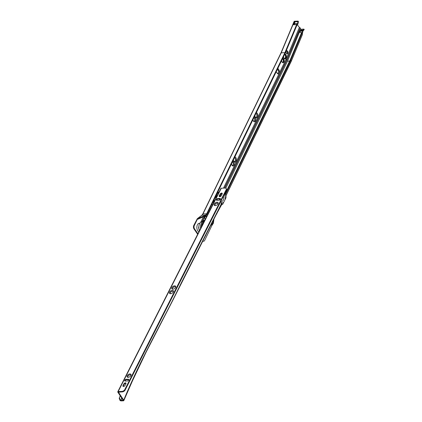 <?xml version="1.0" encoding="UTF-8"?>
<svg xmlns="http://www.w3.org/2000/svg" width="422" height="422" viewBox="0 0 422 422"><rect width="100%" height="100%" fill="white"/><g stroke="black" fill="none" stroke-linecap="round" stroke-linejoin="round"><path stroke-width="0.63" d="M282.534 62.271A1.688 0.981 87.7 0 0 283.31 61.084A1.688 0.981 87.7 0 0 282.972 59.338A1.688 0.981 87.7 0 0 282.439 58.932A1.688 0.981 87.7 0 1 282.513 58.911A1.688 0.981 87.7 0 1 283.199 59.328A1.688 0.981 87.7 0 1 283.521 61.169A1.688 0.981 87.7 0 1 282.65 62.277A1.688 0.981 87.7 0 1 282.023 61.934M284.581 54.522A1.994 1.161 -92.3 0 1 285.098 54.965A1.994 1.161 -92.3 0 1 284.803 58.341A1.994 1.161 87.7 0 1 284.56 58.436M284.607 54.464A1.994 1.161 -92.3 0 1 285.319 54.955A1.994 1.161 -92.3 0 1 285.699 57.134A1.994 1.161 -92.3 0 1 284.671 58.442A1.994 1.161 -92.3 0 1 283.916 58.014M282.661 58.473A2.147 1.25 -92.3 0 1 283.737 58.969A2.147 1.25 -92.3 0 1 283.932 61.992A2.147 1.25 -92.3 0 1 282.176 62.192A2.147 1.25 -92.3 0 1 282.123 62.113A2.147 1.25 -92.3 0 1 281.706 60.441M283.552 56.643A2.453 1.424 87.7 0 0 284.017 58.189A2.453 1.424 87.7 0 0 284.075 58.278A2.453 1.424 87.7 0 0 285.641 58.647A2.453 1.424 87.7 0 0 285.863 54.596A2.453 1.424 87.7 0 0 284.839 53.99M287.535 51.141A1.53 0.891 87.7 0 0 286.918 50.761A1.53 0.891 87.7 0 0 286.127 51.769A1.53 0.891 87.7 0 0 286.422 53.446A1.53 0.891 87.7 0 0 287.039 53.826A1.53 0.891 87.7 0 0 287.83 52.819A1.53 0.891 87.7 0 0 287.535 51.141M286.738 53.747A1.53 0.891 87.7 0 0 286.939 51.167A1.53 0.891 87.7 0 0 286.622 50.862M253.01 119.537A2.3 1.34 87.7 0 0 253.453 121.135A2.3 1.34 87.7 0 0 253.511 121.219A2.3 1.34 87.7 0 0 255.394 121.008A2.3 1.34 87.7 0 0 255.183 117.77A2.3 1.34 87.7 0 0 254.139 117.21M253.321 120.892A1.688 0.981 87.7 0 0 253.917 121.198A1.688 0.981 87.7 0 0 254.788 120.091A1.688 0.981 87.7 0 0 254.466 118.25A1.688 0.981 87.7 0 0 253.838 117.833A1.688 0.981 87.7 0 1 254.366 118.25A1.688 0.981 87.7 0 1 254.693 120.054A1.688 0.981 87.7 0 1 253.865 121.198M254.867 115.712A2.606 1.514 87.7 0 0 255.347 117.21A2.606 1.514 87.7 0 0 255.41 117.305A2.606 1.514 87.7 0 0 257.541 117.068A2.606 1.514 87.7 0 0 257.309 113.397A2.606 1.514 87.7 0 0 256.307 112.748M255.215 116.973A1.994 1.161 87.7 0 0 255.938 117.363A1.994 1.161 87.7 0 0 256.972 116.05A1.994 1.161 87.7 0 0 256.587 113.877A1.994 1.161 87.7 0 0 255.99 113.402M255.89 117.363A1.994 1.161 87.7 0 0 256.877 116.013A1.994 1.161 87.7 0 0 256.486 113.882A1.994 1.161 87.7 0 0 255.975 113.434M231.557 163.725A2.3 1.34 87.7 0 0 232 165.324A2.3 1.34 87.7 0 0 232.053 165.408A2.3 1.34 87.7 0 0 233.936 165.197A2.3 1.34 87.7 0 0 233.73 161.953A2.3 1.34 87.7 0 0 232.686 161.399M231.868 165.081A1.688 0.981 87.7 0 0 232.459 165.387A1.688 0.981 87.7 0 0 233.329 164.274A1.688 0.981 87.7 0 0 233.007 162.433A1.688 0.981 87.7 0 0 232.385 162.016M232.411 165.387A1.688 0.981 87.7 0 0 233.239 164.242A1.688 0.981 87.7 0 0 232.907 162.438A1.688 0.981 87.7 0 0 232.374 162.032M233.408 159.901A2.606 1.514 87.7 0 0 233.888 161.399A2.606 1.514 87.7 0 0 233.952 161.494A2.606 1.514 87.7 0 0 236.088 161.257A2.606 1.514 87.7 0 0 235.856 157.58A2.606 1.514 87.7 0 0 234.854 156.937M233.762 161.162A1.994 1.161 87.7 0 0 234.484 161.547A1.994 1.161 87.7 0 0 235.513 160.239A1.994 1.161 87.7 0 0 235.133 158.06A1.994 1.161 87.7 0 0 234.532 157.591M234.432 161.547A1.994 1.161 87.7 0 0 235.423 160.202A1.994 1.161 87.7 0 0 235.033 158.065A1.994 1.161 87.7 0 0 234.516 157.622M204.675 220.432A2.3 1.34 87.7 0 0 203.262 221.033A2.3 1.34 87.7 0 0 203.029 221.687M204.28 221.202A1.688 0.981 87.7 0 0 203.72 220.933A1.688 0.981 87.7 0 0 203.151 221.281M204.243 221.276A1.688 0.981 87.7 0 0 203.668 220.938M206.875 216.096A2.606 1.514 87.7 0 0 205.139 216.681A2.606 1.514 87.7 0 0 205.018 219.756M206.463 216.897A1.994 1.161 87.7 0 0 205.72 216.486A1.994 1.161 87.7 0 0 205.029 216.924M206.421 216.982A1.994 1.161 87.7 0 0 205.667 216.486M198.899 231.815A4.304 2.506 -92.3 0 1 197.802 230.86A4.304 2.506 -92.3 0 1 197.037 225.87A4.304 2.506 -92.3 0 1 199.564 223.359M197.654 234.268L193.972 228.93A2.453 1.424 -92.3 0 1 193.751 225.469L194.352 225.448L197.702 218.543L197.892 219.218L205.709 215.753L206.965 214.365A5.639 3.281 87.7 0 0 207.002 214.292L285.256 53.13L297.067 24.851L297.747 24.291A0.828 0.48 87.7 0 0 298.001 23.685L298.444 21.543L298.096 21.1L294.408 21.248L281.226 52.808L202.982 213.954L206.664 213.806L284.913 52.66L281.226 52.808M301.994 33.507L302.59 31.122A0.828 0.48 -92.3 0 1 302.843 30.516L303.845 29.081L304.225 29.566L302.891 31.212L302.305 34.171M303.481 29.957L301.034 30.052L300.053 30.727A0.828 0.617 -129.5 0 0 299.9 30.948A0.48 0.28 87.7 0 0 299.752 31.302L287.493 61.19L289.592 61.106M300.184 28.416L300.833 29.239L303.829 29.123M300.833 29.239L300.3 30.516M294.203 21.638A0.612 0.311 22.7 0 1 294.134 21.38A0.612 0.311 22.7 0 1 294.408 21.248M297.246 24.703L299.377 27.393A0.86 0.438 22.7 0 1 300.142 27.847L300.163 27.873A0.86 0.438 22.7 0 1 300.258 28.232L286.944 60.114M225.037 194.057L290.125 60.003L301.398 33.011L301.952 33.412L290.8 60.114L291.212 61.232L302.416 34.409L301.952 33.412M290.125 60.003L290.8 60.114L225.453 194.69M290.943 61.512L225.923 195.687M221.36 203.8L220.991 205.883L216.18 214.671M221.729 204.327L220.991 205.883L220.933 205.303M213.949 219.071L213.4 223.154L211.891 225.517L204.665 240.403A2.453 1.424 87.7 0 1 203.647 241.236L203.045 241.257A2.453 1.424 -92.3 0 1 202.724 241.21M211.775 223.359L211.57 225.047L213.057 222.652L213.411 220.131M287.493 61.19L225.817 188.207M203.251 217.093L200.835 222.067M194.352 225.448A2.453 1.424 87.7 0 0 194.568 228.903L193.972 228.93M197.913 233.756L194.568 228.903M202.882 240.899A2.453 1.424 87.7 0 0 203.647 241.236M224.499 188.091L286.839 59.713L286.079 59.238L223.491 188.128M276.278 71.624A2.3 1.34 87.7 0 0 276.574 72.299A2.3 1.34 87.7 0 0 276.626 72.384L277.328 73.396A2.3 1.34 87.7 0 0 279.211 73.185A2.3 1.34 87.7 0 0 279 69.946L278.304 68.934A2.3 1.34 87.7 0 0 277.808 68.469M211.907 204.185A2.3 1.34 87.7 0 0 212.208 204.86A2.3 1.34 87.7 0 0 212.261 204.944L212.414 205.171M214.133 201.779L213.938 201.494A2.3 1.34 87.7 0 0 213.442 201.03M205.408 235.914A2.3 1.34 87.7 0 0 206.015 234.722M193.751 225.469L197.311 218.68L201.79 215.294A0.612 0.464 -127.1 0 1 202.001 215.22L197.601 218.549L197.976 218.533L197.892 219.218M277.681 73.375A1.688 0.981 87.7 0 0 278.509 72.231A1.688 0.981 87.7 0 0 278.182 70.427L279 69.946M278.304 68.934L277.486 69.419L278.182 70.427M213.938 201.494L213.115 201.98L213.643 202.745M286.823 60.246L300.163 27.873M206.664 213.806A4.906 2.854 87.7 0 1 206.627 213.88L205.561 215.078L197.976 218.533M286.079 59.238L299.377 27.393M284.913 52.66L296.619 24.634L293.58 24.756L294.625 23.864L294.804 21.828L294.334 22.366L294.234 23.674L297.7 23.595L297.837 21.707L294.804 21.828M296.619 24.634L297.605 23.822L294.234 23.674L293.554 24.233L293.58 24.756M293.554 24.233L294.334 22.366M297.837 21.707L298.096 21.1M302.59 31.122L299.752 31.302L300 32.526L302.447 32.431M301.034 30.052L300.353 30.616A0.828 0.617 -129.5 0 0 300.053 30.727A0.828 0.828 0 0 0 299.752 31.302L299.752 31.302M213.685 202.66L213.215 201.974A1.688 0.981 87.7 0 0 213.068 201.795M212.097 204.665L212.424 205.145M276.463 72.104L277.054 72.953A1.688 0.981 87.7 0 0 277.734 73.375A1.688 0.981 87.7 0 0 278.604 72.267A1.688 0.981 87.7 0 0 278.283 70.427L277.581 69.414A1.688 0.981 87.7 0 0 277.439 69.234M202.977 223.771A4.246 2.474 87.7 0 0 202.043 225.617M170.583 293.728A2.3 1.35 -33.5 0 0 170.662 293.723A2.3 1.35 -33.5 0 0 173.305 291.971A2.3 1.35 -33.5 0 0 172.303 290.336A2.3 1.35 -33.5 0 0 169.575 292.103A2.3 1.35 -33.5 0 0 170.583 293.728M173.168 292.203A1.688 0.992 -33.5 0 0 173.12 291.512A1.688 0.992 -33.5 0 0 172.35 291.201A1.688 0.992 -33.5 0 0 170.683 292.029A1.688 0.992 -33.5 0 0 170.314 293.374A1.688 0.992 -33.5 0 0 170.931 293.686M170.34 293.417A1.688 0.992 146.5 0 1 170.768 292.082A1.688 0.992 146.5 0 1 172.403 291.286A1.688 0.992 146.5 0 1 173.147 291.555M172.878 289.207A2.3 1.35 -33.5 0 0 172.957 289.202A2.3 1.35 -33.5 0 0 175.594 287.456A2.3 1.35 -33.5 0 0 174.597 285.821A2.3 1.35 -33.5 0 0 171.87 287.588A2.3 1.35 -33.5 0 0 172.878 289.207M175.457 287.688A1.688 0.992 -33.5 0 0 175.415 286.997A1.688 0.992 -33.5 0 0 174.639 286.686A1.688 0.992 -33.5 0 0 172.978 287.509A1.688 0.992 -33.5 0 0 172.603 288.859A1.688 0.992 -33.5 0 0 173.226 289.165M172.635 288.896A1.688 0.992 146.5 0 1 173.057 287.567A1.688 0.992 146.5 0 1 174.692 286.765A1.688 0.992 146.5 0 1 175.441 287.039M216.433 199.479A1.224 0.717 -33.5 0 0 216.407 200.118A1.224 0.717 -33.5 0 0 216.971 200.344L218.965 200.265A1.224 0.717 -33.5 0 0 220.173 199.664A1.224 0.717 -33.5 0 0 220.442 198.683A1.224 0.717 -33.5 0 0 219.883 198.456L217.889 198.535A1.224 0.717 -33.5 0 0 216.433 199.479M216.665 200.302A1.224 0.717 146.5 0 1 216.766 199.975A1.224 0.717 146.5 0 1 218.216 199.031L220.21 198.952A1.224 0.717 146.5 0 1 220.516 198.994M124.759 380.222A1.224 0.717 -33.5 0 0 124.733 380.86A1.224 0.717 -33.5 0 0 125.297 381.087L127.291 381.008A1.224 0.717 -33.5 0 0 128.499 380.407A1.224 0.717 -33.5 0 0 128.768 379.431A1.224 0.717 -33.5 0 0 128.204 379.204L126.215 379.278A1.224 0.717 -33.5 0 0 124.759 380.222M124.991 381.05A1.224 0.717 146.5 0 1 125.086 380.718A1.224 0.717 146.5 0 1 126.542 379.779L128.536 379.7A1.224 0.717 146.5 0 1 128.842 379.737M128.183 377.321A2.3 1.35 -33.5 0 0 128.267 377.315A2.3 1.35 -33.5 0 0 130.904 375.569A2.3 1.35 -33.5 0 0 129.902 373.934A2.3 1.35 -33.5 0 0 127.175 375.701A2.3 1.35 -33.5 0 0 128.183 377.321M130.767 375.802A1.688 0.992 -33.5 0 0 130.72 375.111A1.688 0.992 -33.5 0 0 129.95 374.799A1.688 0.992 -33.5 0 0 128.283 375.622A1.688 0.992 -33.5 0 0 127.913 376.973A1.688 0.992 -33.5 0 0 128.531 377.279M127.94 377.01A1.688 0.992 146.5 0 1 128.367 375.675A1.688 0.992 146.5 0 1 130.002 374.878A1.688 0.992 146.5 0 1 130.746 375.153M215.278 205.614A2.3 1.35 -33.5 0 0 215.357 205.609A2.3 1.35 -33.5 0 0 217.995 203.858A2.3 1.35 -33.5 0 0 216.992 202.222A2.3 1.35 -33.5 0 0 214.265 203.995A2.3 1.35 -33.5 0 0 215.278 205.614M217.857 204.09A1.688 0.992 -33.5 0 0 217.815 203.399A1.688 0.992 -33.5 0 0 217.04 203.087A1.688 0.992 -33.5 0 0 215.378 203.916A1.688 0.992 -33.5 0 0 215.004 205.261A1.688 0.992 -33.5 0 0 215.621 205.572M215.035 205.303A1.688 0.992 146.5 0 1 215.457 203.968A1.688 0.992 146.5 0 1 217.093 203.172A1.688 0.992 146.5 0 1 217.842 203.446M224.757 193.64L225.554 194.837A2.453 1.424 87.7 0 1 225.733 198.303L222.753 204.174A0.612 0.359 87.7 0 1 222.505 204.375L221.909 204.396A0.612 0.359 -92.3 0 1 221.655 204.237L221.165 203.499M221.081 196.014A2.358 1.371 87.7 0 0 219.989 195.539M123.736 400.161L118.445 392.18L122.248 391.901L121.916 391.405L118.181 391.553A0.918 0.517 -153.1 0 0 117.775 391.758A0.918 0.517 -153.1 0 0 117.849 392.202L123.134 400.188L120.85 400.404L120.296 400.088L119.964 400.373L120.344 400.626A0.918 0.517 -153.1 0 0 121.177 400.9L123.398 400.81A0.918 0.517 -153.1 0 0 123.815 400.594A0.918 0.517 -153.1 0 0 123.736 400.161C140.858 358.315 162.143 322.503 181.08 283.283L221.191 204.206L220.97 203.879L221.429 202.971L222.252 204.211A0.612 0.359 87.7 0 0 222.505 204.375M121.916 391.405A2.453 1.44 -33.5 0 0 124.828 389.522L226.129 189.794A2.453 1.44 -33.5 0 0 226.181 188.523A2.453 1.44 -33.5 0 0 225.053 188.07L221.318 188.217A0.918 0.517 -153.1 0 0 220.912 188.418A0.918 0.517 -153.1 0 0 220.906 188.428L117.775 391.758M120.85 400.404L121.816 398.189M120.687 400.357L121.71 398.03M125.914 383.719A1.224 0.717 -33.5 0 0 125.941 383.081A1.224 0.717 -33.5 0 0 124.949 382.944A1.224 0.717 -33.5 0 0 123.92 383.798L123.008 385.608A1.224 0.717 -33.5 0 0 122.981 386.246A1.224 0.717 -33.5 0 0 123.968 386.383A1.224 0.717 -33.5 0 0 124.996 385.529L125.914 383.719M219.266 195.824A1.224 0.717 -33.5 0 0 219.24 196.462A1.224 0.717 -33.5 0 0 220.226 196.599A1.224 0.717 -33.5 0 0 221.255 195.745L222.172 193.941A1.224 0.717 -33.5 0 0 222.199 193.302A1.224 0.717 -33.5 0 0 221.212 193.16A1.224 0.717 -33.5 0 0 220.184 194.014L219.266 195.824L219.593 196.32L220.511 194.516A1.224 0.717 146.5 0 1 222.273 193.608M226.181 188.523L226.508 189.019A2.453 1.44 146.5 0 1 226.456 190.296L125.155 390.018A2.453 1.44 146.5 0 1 122.248 391.901M120.302 395.91L119.489 397.767L120.296 400.088M120.18 395.72L119.489 397.767M119.964 400.373L119.157 398.051M221.191 204.206L220.843 204.855M123.235 386.431A1.224 0.717 146.5 0 1 123.335 386.104L124.253 384.294A1.224 0.717 146.5 0 1 126.014 383.392M219.493 196.652A1.224 0.717 146.5 0 1 219.593 196.32M220.242 199.59A1.931 1.124 -92.3 0 1 219.957 199.268A1.931 1.124 -92.3 0 1 219.793 198.968M219.746 196.689A1.931 1.124 -92.3 0 1 220.6 195.919A1.931 1.124 -92.3 0 1 221.044 196.051M219.804 196.077A1.931 1.124 -92.3 0 1 220.2 195.935A1.931 1.124 -92.3 0 1 220.4 195.956M211.891 225.517L211.57 225.047M224.536 188.091L286.86 59.739M202.027 221.729L204.623 216.386M204.575 216.412L201.99 221.729A5.792 3.371 87.7 0 0 199.152 224.826A5.792 3.371 87.7 0 0 199.469 230.692M205.561 215.078L202.001 215.22A4.906 2.854 -92.3 0 0 202.982 213.954A0.612 0.338 -154.1 0 0 202.708 214.091L201.79 215.294M286.839 59.713L300.142 27.847M211.638 224.852L211.981 225.353M213.4 223.154L213.057 222.652M213.126 222.457L213.469 222.958M216.702 213.637L216.887 213.907M206.627 213.88L206.965 214.365M302.843 30.516L300.353 30.616A0.828 0.48 87.7 0 0 300.2 30.817A0.828 0.48 87.7 0 0 300.1 31.223L300 32.526M277.328 73.396L277.054 72.953M200.545 228.566A5.792 3.371 -92.3 0 1 203.599 221.666L200.74 222.125L199.395 223.649L198.583 227.637L199.348 230.934M203.715 222.325A5.18 3.012 87.7 0 0 201.31 227.068M224.346 194.452A5.059 2.943 -92.3 0 1 224.973 199.796M220.954 201.146A3.582 2.084 87.7 0 0 223.217 200.228A3.582 2.084 87.7 0 0 223.449 196.23M223.744 202.228A5.059 2.943 -92.3 0 1 220.59 201.864M221.983 194.315A3.582 2.084 87.7 0 0 220.389 194.822L220.279 194.969M219.651 200.06A5.059 2.943 -92.3 0 1 219.393 198.984M221.318 188.217L118.181 391.553M124.828 389.522L125.155 390.018M226.456 190.296L226.129 189.794M221.655 204.237L222.252 204.211M128.536 379.7L128.204 379.204M126.542 379.779L126.215 379.278M220.511 194.516L220.184 194.014M220.21 198.952L219.883 198.456M218.216 199.031L217.889 198.535M124.253 384.294L123.92 383.798M123.335 386.104L123.008 385.608M213.98 199.917A5.76 3.355 87.7 0 0 214.408 201.241M215.842 198.409A5.76 3.355 -92.3 0 1 216.006 195.745M217.388 192.896A5.76 3.355 -92.3 0 1 218.944 192.147L217.731 192.2M214.387 201.278A5.454 3.176 -92.3 0 1 213.938 200.002M218.844 192.495A5.454 3.176 87.7 0 0 216.243 197.623M225.949 195.782L291.212 61.385L302.432 34.509M221.139 205.693L221.782 204.364M224.81 188.08L286.939 60.124M202.302 221.719L204.992 216.18M294.134 21.38L280.957 52.945L202.708 214.091M204.037 221.687L203.599 221.666M221.26 204.654L172.783 300.395L146.191 352.011L132.429 380.929L123.815 400.594M219.999 199.828L219.756 198.973M219.683 196.689L219.952 195.613M220.6 195.919L220.2 195.935M214.344 201.363L213.896 200.086"/></g></svg>
